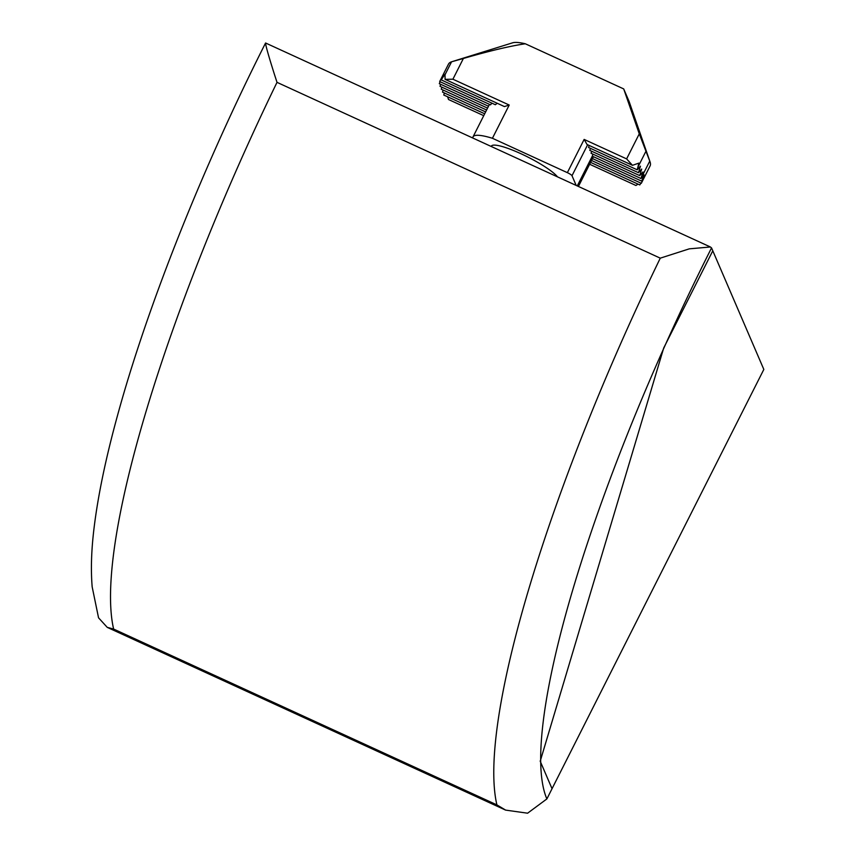 <?xml version="1.0" encoding="UTF-8"?>
<svg xmlns="http://www.w3.org/2000/svg" width="856" height="856" viewBox="0 0 856 856"><rect width="100%" height="100%" fill="white"/><g stroke="black" fill="none" stroke-linecap="round" stroke-linejoin="round"><path stroke-width="1.28" d="M576.174 185.41L572.001 175.715A4.654 0.824 -153.2 0 0 567.357 172.655L492.425 138.276A58.208 10.336 -153.2 0 0 473.047 136.853A58.208 10.336 -153.2 0 0 472.844 138.009M557.47 176.828A37.643 6.677 -153.2 0 0 521.882 154.155A37.643 6.677 -153.2 0 0 491.408 146.119L491.248 146.451M567.357 172.655L584.145 139.421L587.013 144.461L632.488 165.326L638.876 163.111L637.239 169.83L640.448 166.16L638.49 172.719L641.69 169.049L639.732 175.608L642.931 171.949L640.973 178.508L592.288 156.177L592.898 154.134M639.732 175.608L591.047 153.278L591.657 151.234M638.49 172.719L589.805 150.389L590.415 148.345M637.239 169.83L588.553 147.489L589.163 145.445M584.145 139.421L626.613 158.895L639.272 133.846L649.758 161.121L640.973 178.508L644.044 174.785L641.69 181.151L644.215 177.181L641.658 182.617M641.69 181.151L592.491 158.585L593.401 156.68M638.009 184.115L635.922 185.484L589.634 164.245M640.909 183.12L639.785 184.928L590.587 162.362M639.272 133.846L623.692 88.917L628.989 101.211L649.758 161.121A112.928 20.052 26.8 0 1 650.057 161.88A112.928 20.052 26.8 0 1 650.078 165.946L641.358 183.195M626.613 158.895L632.488 165.326M497.197 103.266L495.335 104.721L441.215 79.897L445.013 74.183L445.077 79.351L452.91 79.212L509.213 105.042L492.425 138.276M491.89 103.148L490.542 104.849L439.695 81.523L448.49 64.114A112.928 20.052 26.8 0 1 451.572 61.793L463.385 58.465C489.653 50.879 510.294 45.989 525.306 43.774L623.692 88.917M445.077 79.351L504.441 106.583L509.213 105.042M439.77 81.363L442.884 75.531L441.215 79.897M487.556 108.124L440.027 86.317L440.647 84.284M489.471 104.357L488.509 106.24L439.31 83.674L440.102 81.716M444.735 75.317L451.572 61.793L512.648 42.8A66.361 11.781 -153.2 0 1 525.306 43.774M628.989 101.211A66.361 11.781 26.8 0 1 629.16 101.661L650.057 161.88M483.747 115.667L448.512 99.51L447.645 96.782M484.699 113.784L443.761 95.005L444.371 92.962M485.652 111.901L442.509 92.106L443.119 90.062M486.604 110.007L441.268 89.217L441.878 87.173M641.305 183.302L591.539 160.479M540.671 759.711L663.261 349.451A488.947 99.852 114.6 0 0 540.671 759.711L540.703 762.354A488.947 99.852 114.6 0 0 546.866 798.937L527.596 813.2L505.607 810.108L496.897 804.886A523.872 106.989 -65.4 0 1 660.276 258.159L689.315 248.839L710.416 246.988L711.539 247.919A488.947 99.852 114.6 0 0 665.733 343.962L663.261 349.451M546.866 798.937A34.925 7.137 114.6 0 0 547.433 797.846L552.034 788.708L540.703 762.354M266.13 43.592C263.648 39.483 270.496 62.456 277.012 82.347A523.872 106.989 114.6 0 0 113.634 629.064L107.246 627.362L98.547 617.818L92.17 586.863C90.736 569.647 91.357 550.076 94.042 528.131C97.991 495.57 105.834 457.96 117.561 415.32C147.296 306.437 202.562 167.594 265.574 42.993L710.416 246.988M665.733 343.962L712.791 250.797L711.678 248.208A34.925 7.137 114.6 0 0 711.539 247.919M540.211 761.219L552.034 788.708L763.83 369.439L712.791 250.797L663.721 347.943L540.211 761.219M572.001 175.715L587.644 144.75M577.265 185.913L592.288 156.177M638.223 166.546L645.713 151.715M452.91 79.212L463.385 58.465M113.634 629.064L496.897 804.886M660.276 258.159L277.012 82.347M592.491 158.585L578.421 186.437M488.733 105.78L473.047 136.853M107.246 627.362L505.607 810.108"/></g></svg>
